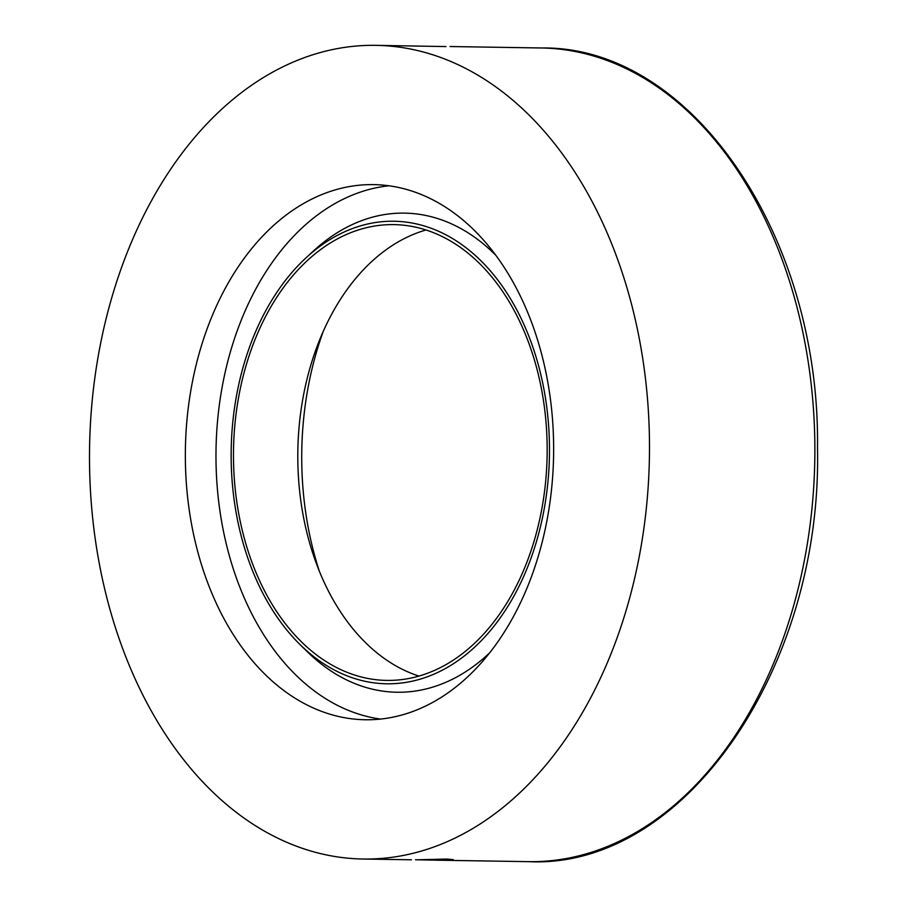 <?xml version="1.0" encoding="UTF-8"?>
<svg xmlns="http://www.w3.org/2000/svg" width="907" height="907" viewBox="0 0 907 907"><rect width="100%" height="100%" fill="white"/><g stroke="black" fill="none" stroke-linecap="round" stroke-linejoin="round"><path stroke-width="1.36" d="M417.639 859.779L446.686 859.054L453.273 859.632L437.151 860.199L415.519 859.745M445.972 46.574L375.952 45.35A406.892 279.957 -89.1 0 0 89.498 459.191A406.892 279.957 -89.1 0 0 363.038 859.02A406.892 279.957 -89.1 0 0 649.491 445.178A406.892 279.957 -89.1 0 0 375.952 45.35M185.345 456.799A267.599 184.121 -89.1 0 0 365.249 719.75A267.599 184.121 -89.1 0 0 553.644 447.582A267.599 184.121 -89.1 0 0 373.741 184.62A267.599 184.121 -89.1 0 0 185.345 456.799M389.046 185.788A267.599 184.121 -89.1 0 0 215.979 457.275A267.599 184.121 -89.1 0 0 380.577 719.07M323.221 331.463A267.599 184.121 -89.1 0 0 301.725 458.647A267.599 184.121 -89.1 0 0 319.411 571.376M549.483 448.534A231.296 159.144 -89.1 0 0 467.298 248.733A231.296 159.144 -89.1 0 0 306.283 257.588A231.296 159.144 -89.1 0 0 231.149 456.504A231.296 159.144 -89.1 0 0 300.138 644.673A231.296 159.144 -89.1 0 0 464.769 655.614A231.296 159.144 -89.1 0 0 549.483 448.534M495.914 255.389A239.584 164.847 -89.1 0 0 313.686 250.774L306.283 257.588M233.473 456.448A227.929 156.82 -89.1 0 0 386.699 680.409A227.929 156.82 -89.1 0 0 547.17 448.591A227.929 156.82 -89.1 0 0 393.944 224.619A227.929 156.82 -89.1 0 0 233.473 456.448M426.018 229.981A227.929 156.82 -89.1 0 0 297.791 457.468A227.929 156.82 -89.1 0 0 418.932 676.078M300.138 644.673L307.314 651.725A239.584 164.847 -89.1 0 0 489.599 652.893M814.871 447.809A406.892 279.957 -89.1 0 0 541.332 47.98C691.225 45.577 820.325 235.65 817.502 447.922C822.286 668.312 684.003 869.53 528.407 861.65A406.892 279.957 -89.1 0 0 814.871 447.809M541.332 47.98L450.065 46.529M528.407 861.65L437.151 860.199M411.427 859.791L363.038 859.02"/></g></svg>
